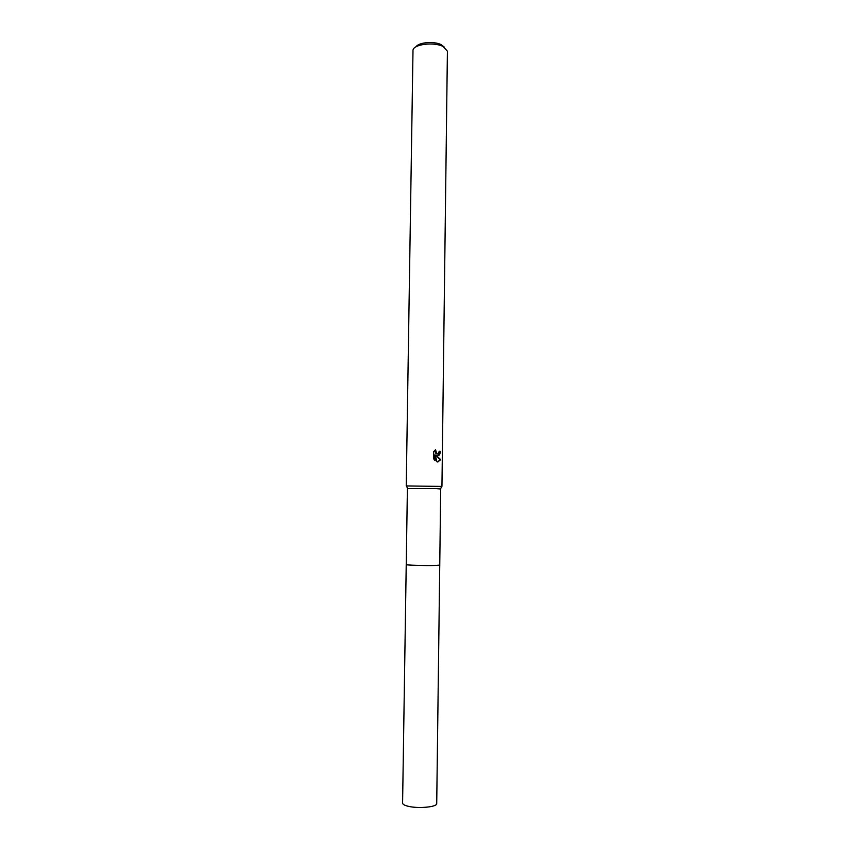 <?xml version="1.0" encoding="UTF-8"?>
<svg xmlns="http://www.w3.org/2000/svg" width="850" height="850" viewBox="0 0 850 850"><rect width="100%" height="100%" fill="white"/><g stroke="black" fill="none" stroke-linecap="round" stroke-linejoin="round"><path stroke-width="1.27" d="M435.498 565.463C426.147 565.76 405.45 565.176 406.236 564.644L406.236 564.634C405.089 565.176 426.031 565.781 435.498 565.473L439.737 565.112L435.498 565.473M436.496 488.623L407.394 488.538L406.236 564.644L411.581 565.186C421.483 565.696 440.449 565.643 439.748 565.122L440.704 489.005L436.496 488.623M441.703 486.423L406.47 485.934M437.824 455.866L436.199 455.473L440.714 459.638L437.75 461.986L436.953 461.805L435.253 454.973L435.179 460.743L433.617 458.777L433.702 451.669L435.561 449.714L436.709 453.772L437.846 453.964L439.269 451.276L440.268 451.392C440.226 453.964 439.418 455.462 437.824 455.866M441.947 486.338L447.408 51.223L443.116 46.484C434.01 41.724 413.642 44.242 413.004 50.118L406.236 485.839M444.38 47.164L441.182 44.657C434.127 40.991 418.519 42.33 416.064 46.771M437.325 455.866C438.802 455.356 439.546 453.879 439.578 451.414L439.269 451.382M439.578 451.414L440.268 451.392M437.771 461.996L440.002 459.669L436.199 455.473M437.24 453.974L436.039 453.794L434.669 450.447M434.499 460.052L434.562 455.005L435.253 454.973M440.002 459.669L440.714 459.638M439.748 565.122L436.719 803.569C437.399 807.032 418.062 808.86 408 806.225C404.462 805.332 402.656 804.291 402.592 803.091L406.226 564.655M407.554 488.474L406.406 485.764M436.709 453.772L436.039 453.794M440.544 488.941L441.777 486.264"/></g></svg>
